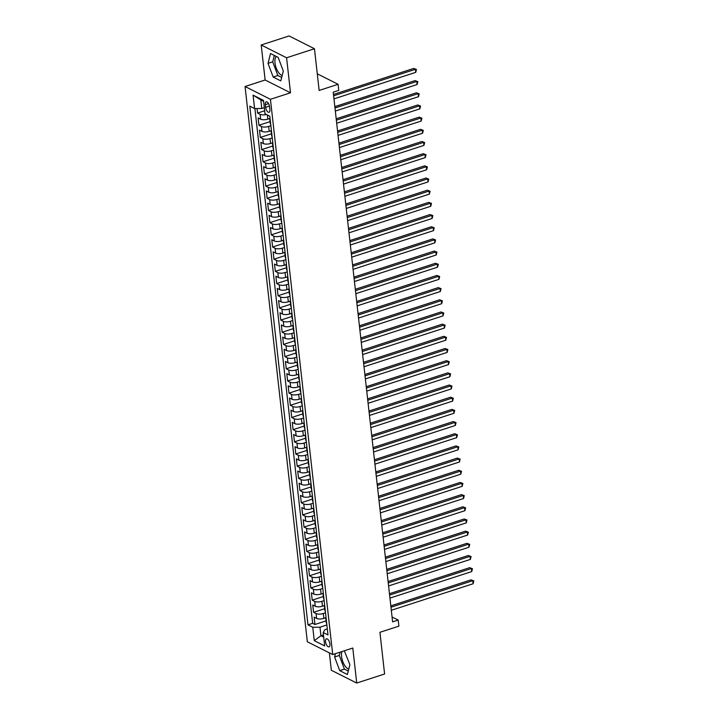 <?xml version="1.0" encoding="UTF-8"?>
<svg xmlns="http://www.w3.org/2000/svg" width="719" height="719" viewBox="0 0 719 719"><rect width="100%" height="100%" fill="white"/><g stroke="black" fill="none" stroke-linecap="round" stroke-linejoin="round"><path stroke-width="1.08" d="M341.974 651.549A10.273 4.674 -108 0 0 341.588 656.609A10.273 4.674 -108 0 0 348.769 669.092M329.913 643.945A4.215 1.914 -108 0 0 326.417 638.832A4.215 1.914 -108 0 0 325.518 641.734A4.215 1.914 -108 0 0 329.014 646.848A4.215 1.914 -108 0 0 329.913 643.945M282.19 75.486A10.273 4.674 72 0 1 275 63.002A10.273 4.674 72 0 1 276.312 56.459M329.383 652.879L331.333 670.261L356.723 683.05L384.602 674.009L379.92 632.298L398.883 626.15L398.2 620.066L392.071 616.974M245.053 86.514L307.337 641.761L332.717 654.551L270.434 99.303L245.053 86.514L265.131 79.998L290.512 92.796L286.584 57.781L261.204 44.991L265.131 79.998M261.204 44.991L289.083 35.95L314.464 48.739L319.146 90.441L338.101 84.294L317.277 73.805M286.584 57.781L314.464 48.739M257.069 108.524L257.582 113.072L264.664 110.771M269.751 118.518L267.836 119.138A5.267 1.923 173.6 0 1 260.629 119.201L258.13 117.943L258.948 125.25L270.065 121.637M271.108 130.696L269.203 131.316A5.267 1.923 -6.4 0 1 261.995 131.379L259.496 130.121L260.314 137.428L271.431 133.815M272.474 142.874L270.569 143.494A5.267 1.923 -6.4 0 1 263.361 143.557L260.853 142.299L261.68 149.597L272.798 145.993M273.84 155.052L271.935 155.672A5.267 1.923 -6.4 0 1 264.727 155.735L262.219 154.468L263.046 161.775L274.164 158.171M275.206 167.221L273.301 167.842A5.267 1.923 -6.4 0 1 266.093 167.913L263.585 166.646L264.412 173.953L275.53 170.349M276.572 179.399L274.667 180.02A5.267 1.923 -6.4 0 1 267.459 180.083L264.952 178.824L265.778 186.131L276.896 182.527M277.938 191.578L276.033 192.198A5.267 1.923 -6.4 0 1 268.825 192.261L266.318 191.002L267.144 198.309L278.262 194.696M279.305 203.756L277.399 204.376A5.267 1.923 -6.4 0 1 270.191 204.439L267.684 203.18L268.511 210.487L279.628 206.874M280.671 215.934L278.765 216.554A5.267 1.923 -6.4 0 1 271.557 216.617L269.05 215.358L269.868 222.656L280.994 219.052M282.037 228.112L280.131 228.732A5.267 1.923 -6.4 0 1 272.923 228.795L270.416 227.528L271.234 234.834L282.36 231.23M283.403 240.281L281.497 240.901A5.267 1.923 -6.4 0 1 274.29 240.973L271.782 239.706L272.6 247.012L283.726 243.408M284.769 252.459L282.855 253.079A5.267 1.923 -6.4 0 1 275.656 253.142L273.148 251.884L273.966 259.191L285.092 255.587M286.135 264.637L284.221 265.257A5.267 1.923 -6.4 0 1 277.022 265.32L274.514 264.062L275.332 271.369L286.459 267.756M287.501 276.815L285.587 277.435A5.267 1.923 -6.4 0 1 278.388 277.498L275.88 276.24L276.698 283.547L287.825 279.934M288.867 288.993L286.953 289.613A5.267 1.923 -6.4 0 1 279.754 289.676L277.246 288.409L278.064 295.716L289.191 292.112M290.233 301.171L288.319 301.791A5.267 1.923 -6.4 0 1 281.12 301.854L278.613 300.587L279.43 307.894L290.557 304.29M291.599 313.34L289.685 313.96A5.267 1.923 -6.4 0 1 282.486 314.032L279.979 312.765L280.796 320.072L291.923 316.468M292.966 325.518L291.051 326.138A5.267 1.923 -6.4 0 1 283.852 326.201L281.345 324.943L282.163 332.25L293.289 328.646M294.332 337.696L292.417 338.316A5.267 1.923 -6.4 0 1 285.218 338.379L282.711 337.121L283.529 344.428L294.655 340.815M295.698 349.874L293.783 350.495A5.267 1.923 -6.4 0 1 286.584 350.557L284.077 349.299L284.895 356.606L296.012 352.993M297.064 362.052L295.149 362.673A5.267 1.923 -6.4 0 1 287.951 362.736L285.443 361.468L286.261 368.775L297.378 365.171M298.43 374.231L296.516 374.851A5.267 1.923 -6.4 0 1 289.317 374.914L286.809 373.646L287.627 380.953L298.745 377.349M299.796 386.4L297.882 387.02A5.267 1.923 -6.4 0 1 290.674 387.092L288.175 385.824L288.993 393.131L300.111 389.527M301.162 398.578L299.248 399.198A5.267 1.923 -6.4 0 1 292.04 399.261L289.541 398.002L290.359 405.309L301.477 401.705M302.528 410.756L300.614 411.376A5.267 1.923 -6.4 0 1 293.406 411.439L290.907 410.181L291.725 417.487L302.843 413.874M303.894 422.934L301.98 423.554A5.267 1.923 -6.4 0 1 294.772 423.617L292.274 422.359L293.091 429.665L304.209 426.052M305.26 435.112L303.346 435.732A5.267 1.923 -6.4 0 1 296.138 435.795L293.64 434.528L294.457 441.834L305.575 438.231M306.627 447.29L304.712 447.91A5.267 1.923 -6.4 0 1 297.504 447.973L295.006 446.706L295.824 454.013L306.941 450.409M307.993 459.459L306.078 460.079A5.267 1.923 -6.4 0 1 298.87 460.151L296.372 458.884L297.19 466.191L308.307 462.587M309.359 471.637L307.444 472.257A5.267 1.923 -6.4 0 1 300.236 472.32L297.738 471.062L298.556 478.369L309.673 474.765M310.725 483.815L308.811 484.435A5.267 1.923 -6.4 0 1 301.603 484.498L299.104 483.24L299.922 490.547L311.039 486.934M312.091 495.993L310.177 496.613A5.267 1.923 -6.4 0 1 302.969 496.676L300.47 495.418L301.288 502.725L312.406 499.112M313.457 508.171L311.543 508.791A5.267 1.923 -6.4 0 1 304.335 508.854L301.836 507.587L302.654 514.894L313.772 511.29M314.814 520.349L312.909 520.969A5.267 1.923 -6.4 0 1 305.701 521.032L303.202 519.765L304.02 527.072L315.138 523.468M316.18 532.518L314.275 533.139A5.267 1.923 -6.4 0 1 307.067 533.21L304.559 531.943L305.386 539.25L316.504 535.646M317.546 544.696L315.641 545.317A5.267 1.923 -6.4 0 1 308.433 545.379L305.926 544.121L306.752 551.428L317.87 547.815M318.912 556.874L317.007 557.495A5.267 1.923 -6.4 0 1 309.799 557.558L307.292 556.299L308.118 563.606L319.236 559.993M320.279 569.053L318.373 569.673A5.267 1.923 -6.4 0 1 311.165 569.736L308.658 568.477L309.485 575.784L320.602 572.171M321.645 581.231L319.739 581.851A5.267 1.923 -6.4 0 1 312.531 581.914L310.024 580.646L310.851 587.953L321.968 584.349M323.011 593.409L321.105 594.029A5.267 1.923 -6.4 0 1 313.897 594.092L311.39 592.824L312.217 600.131L323.334 596.527M324.377 605.578L322.472 606.198A5.267 1.923 -6.4 0 1 315.264 606.27L312.756 605.003L313.574 612.309L324.7 608.705M338.101 84.294L338.784 90.378L333.212 92.194L392.619 621.872L398.2 620.066M265.338 104.659L265.644 107.338A4.08 1.86 -108 0 0 269.032 112.299A4.08 1.86 -108 0 0 269.895 109.486L269.598 106.807A4.08 1.86 -108 0 0 266.21 101.855A4.08 1.86 -108 0 0 265.338 104.659L268.564 103.617M327.316 628.909L324.907 629.691L323.191 632.522L327.99 634.94L269.814 116.217L265.005 113.8L263.505 100.408L253.079 95.151L254.58 108.542L249.781 106.124L307.966 624.847L312.765 627.265L319.973 627.202L320.926 635.731L323.712 637.133M323.191 632.522L324.691 645.914L314.266 640.665L312.765 627.265M325.509 612.786L323.289 613.505A5.267 1.923 173.6 0 1 316.081 613.568L313.574 612.309M325.743 617.756L323.838 618.376L323.289 613.505M324.143 600.608L321.923 601.327A5.267 1.923 173.6 0 1 314.715 601.399L312.217 600.131M322.777 588.43L320.557 589.158A5.267 1.923 173.6 0 1 313.349 589.221L310.851 587.953M321.411 576.261L319.191 576.98A5.267 1.923 173.6 0 1 311.983 577.042L309.485 575.784M320.045 564.082L317.825 564.801A5.267 1.923 173.6 0 1 310.617 564.864L308.118 563.606M318.679 551.904L316.459 552.623A5.267 1.923 173.6 0 1 309.251 552.686L306.752 551.428M317.313 539.726L315.093 540.445A5.267 1.923 173.6 0 1 307.885 540.508L305.386 539.25M315.947 527.548L313.727 528.267A5.267 1.923 173.6 0 1 306.519 528.339L304.02 527.072M314.58 515.37L312.361 516.098A5.267 1.923 173.6 0 1 305.153 516.161L302.654 514.894M313.214 503.201L310.994 503.92A5.267 1.923 173.6 0 1 303.786 503.983L301.288 502.725M311.848 491.023L309.628 491.742A5.267 1.923 173.6 0 1 302.42 491.805L299.922 490.547M310.482 478.845L308.262 479.564A5.267 1.923 173.6 0 1 301.054 479.627L298.556 478.369M309.116 466.667L306.896 467.386A5.267 1.923 173.6 0 1 299.688 467.449L297.19 466.191M307.75 454.489L305.53 455.208A5.267 1.923 173.6 0 1 298.322 455.28L295.824 454.013M306.384 442.311L304.164 443.039A5.267 1.923 173.6 0 1 296.965 443.102L294.457 441.834M305.018 430.142L302.798 430.861A5.267 1.923 173.6 0 1 295.599 430.924L293.091 429.665M303.652 417.964L301.432 418.683A5.267 1.923 173.6 0 1 294.233 418.746L291.725 417.487M302.295 405.786L300.066 406.505A5.267 1.923 173.6 0 1 292.867 406.568L290.359 405.309M300.928 393.608L298.7 394.327A5.267 1.923 173.6 0 1 291.501 394.389L288.993 393.131M299.562 381.43L297.333 382.149A5.267 1.923 173.6 0 1 290.134 382.22L287.627 380.953M298.196 369.251L295.967 369.979A5.267 1.923 173.6 0 1 288.768 370.042L286.261 368.775M296.83 357.082L294.601 357.801A5.267 1.923 173.6 0 1 287.402 357.864L284.895 356.606M295.464 344.904L293.235 345.623A5.267 1.923 173.6 0 1 286.036 345.686L283.529 344.428M294.098 332.726L291.869 333.445A5.267 1.923 173.6 0 1 284.67 333.508L282.163 332.25M292.732 320.548L290.512 321.267A5.267 1.923 173.6 0 1 283.304 321.33L280.796 320.072M291.366 308.37L289.146 309.089A5.267 1.923 173.6 0 1 281.938 309.161L279.43 307.894M290 296.192L287.78 296.92A5.267 1.923 173.6 0 1 280.572 296.983L278.064 295.716M288.634 284.023L286.414 284.742A5.267 1.923 173.6 0 1 279.206 284.805L276.698 283.547M287.267 271.845L285.048 272.564A5.267 1.923 173.6 0 1 277.84 272.627L275.332 271.369M285.901 259.667L283.681 260.386A5.267 1.923 173.6 0 1 276.473 260.449L273.966 259.191M284.535 247.489L282.315 248.208A5.267 1.923 173.6 0 1 275.107 248.271L272.6 247.012M283.169 235.311L280.949 236.03A5.267 1.923 173.6 0 1 273.741 236.102L271.234 234.834M281.803 223.133L279.583 223.861A5.267 1.923 173.6 0 1 272.375 223.924L269.868 222.656M280.437 210.964L278.217 211.683A5.267 1.923 173.6 0 1 271.009 211.745L268.511 210.487M279.071 198.786L276.851 199.505A5.267 1.923 173.6 0 1 269.643 199.567L267.144 198.309M277.705 186.607L275.485 187.326A5.267 1.923 173.6 0 1 268.277 187.389L265.778 186.131M276.339 174.429L274.119 175.148A5.267 1.923 173.6 0 1 266.911 175.211L264.412 173.953M274.973 162.251L272.753 162.97A5.267 1.923 173.6 0 1 265.545 163.042L263.046 161.775M273.606 150.073L271.387 150.801A5.267 1.923 173.6 0 1 264.179 150.864L261.68 149.597M272.24 137.904L270.02 138.623A5.267 1.923 173.6 0 1 262.812 138.686L260.314 137.428M270.874 125.726L268.654 126.445A5.267 1.923 173.6 0 1 261.446 126.508L258.948 125.25M266.416 114.51A5.267 1.923 173.6 0 1 260.08 114.33L257.582 113.072M254.903 108.542L312.648 623.328L314.94 624.487L326.067 620.874M323.838 618.376A5.267 1.923 -6.4 0 1 316.63 618.439L314.122 617.181L314.94 624.487M270.712 124.243A5.267 1.923 173.6 0 1 270.29 123.596L269.742 118.725A5.267 1.923 173.6 0 1 270.011 118.006M270.164 119.372A5.267 1.923 173.6 0 1 269.742 118.725M263.612 101.361L260.826 99.959L261.788 108.479L254.58 108.542M264.322 107.661L261.788 108.479M290.512 92.796L270.434 99.303M356.723 683.05L352.795 648.044L332.717 654.551M323.46 634.904L320.926 635.731L314.266 640.665M326.875 624.964L319.973 627.202M271.53 131.55A5.267 1.923 173.6 0 1 271.108 130.903A5.267 1.923 173.6 0 1 271.378 130.175M271.108 130.903L271.647 135.774A5.267 1.923 -6.4 0 0 272.079 136.421M272.896 143.728A5.267 1.923 173.6 0 1 272.474 143.081A5.267 1.923 173.6 0 1 272.744 142.353M272.474 143.081L273.013 147.952A5.267 1.923 -6.4 0 0 273.445 148.599M274.263 155.906A5.267 1.923 173.6 0 1 273.84 155.259A5.267 1.923 173.6 0 1 274.11 154.531M273.84 155.259L274.379 160.13A5.267 1.923 -6.4 0 0 274.811 160.777M275.629 168.084A5.267 1.923 173.6 0 1 275.206 167.437A5.267 1.923 173.6 0 1 275.476 166.709M275.206 167.437L275.745 172.299A5.267 1.923 -6.4 0 0 276.177 172.946M276.995 180.253A5.267 1.923 173.6 0 1 276.572 179.606A5.267 1.923 173.6 0 1 276.842 178.887M276.572 179.606L277.112 184.477A5.267 1.923 -6.4 0 0 277.543 185.125M278.361 192.431A5.267 1.923 173.6 0 1 277.938 191.784A5.267 1.923 173.6 0 1 278.208 191.065M277.938 191.784L278.478 196.655A5.267 1.923 -6.4 0 0 278.909 197.303M279.727 204.609A5.267 1.923 173.6 0 1 279.305 203.962A5.267 1.923 173.6 0 1 279.574 203.234M279.305 203.962L279.844 208.834A5.267 1.923 -6.4 0 0 280.275 209.481M281.093 216.787A5.267 1.923 173.6 0 1 280.662 216.14A5.267 1.923 173.6 0 1 280.94 215.412M280.662 216.14L281.21 221.012A5.267 1.923 -6.4 0 0 281.641 221.659M282.459 228.966A5.267 1.923 173.6 0 1 282.028 228.318A5.267 1.923 173.6 0 1 282.306 227.59M282.028 228.318L282.576 233.19A5.267 1.923 -6.4 0 0 282.998 233.837M283.825 241.144A5.267 1.923 173.6 0 1 283.394 240.497A5.267 1.923 173.6 0 1 283.672 239.769M283.394 240.497L283.942 245.359A5.267 1.923 -6.4 0 0 284.365 246.006M285.191 253.313A5.267 1.923 173.6 0 1 284.76 252.666A5.267 1.923 173.6 0 1 285.039 251.947M284.76 252.666L285.308 257.537A5.267 1.923 -6.4 0 0 285.731 258.184M286.557 265.491A5.267 1.923 173.6 0 1 286.126 264.844A5.267 1.923 173.6 0 1 286.396 264.125M286.126 264.844L286.674 269.715A5.267 1.923 -6.4 0 0 287.097 270.362M287.924 277.669A5.267 1.923 173.6 0 1 287.492 277.022A5.267 1.923 173.6 0 1 287.762 276.294M287.492 277.022L288.04 281.893A5.267 1.923 -6.4 0 0 288.463 282.54M289.29 289.847A5.267 1.923 173.6 0 1 288.858 289.2A5.267 1.923 173.6 0 1 289.128 288.472M288.858 289.2L289.406 294.071A5.267 1.923 -6.4 0 0 289.829 294.718M290.656 302.025A5.267 1.923 173.6 0 1 290.224 301.378A5.267 1.923 173.6 0 1 290.494 300.65M290.224 301.378L290.773 306.249A5.267 1.923 -6.4 0 0 291.195 306.896M292.013 314.194A5.267 1.923 173.6 0 1 291.59 313.556A5.267 1.923 173.6 0 1 291.86 312.828M291.59 313.556L292.139 318.418A5.267 1.923 -6.4 0 0 292.561 319.065M293.379 326.372A5.267 1.923 173.6 0 1 292.957 325.725A5.267 1.923 173.6 0 1 293.226 325.006M292.957 325.725L293.505 330.596A5.267 1.923 -6.4 0 0 293.927 331.243M294.745 338.55A5.267 1.923 173.6 0 1 294.323 337.903A5.267 1.923 173.6 0 1 294.592 337.184M294.323 337.903L294.871 342.774A5.267 1.923 -6.4 0 0 295.293 343.421M296.111 350.728A5.267 1.923 173.6 0 1 295.689 350.081A5.267 1.923 173.6 0 1 295.958 349.353M295.689 350.081L296.237 354.952A5.267 1.923 -6.4 0 0 296.659 355.599M297.477 362.906A5.267 1.923 173.6 0 1 297.055 362.259A5.267 1.923 173.6 0 1 297.324 361.531M297.055 362.259L297.603 367.13A5.267 1.923 -6.4 0 0 298.026 367.777M298.843 375.084A5.267 1.923 173.6 0 1 298.421 374.437A5.267 1.923 173.6 0 1 298.691 373.709M298.421 374.437L298.969 379.308A5.267 1.923 -6.4 0 0 299.392 379.956M300.209 387.253A5.267 1.923 173.6 0 1 299.787 386.615A5.267 1.923 173.6 0 1 300.057 385.887M299.787 386.615L300.335 391.478A5.267 1.923 -6.4 0 0 300.758 392.125M301.576 399.431A5.267 1.923 173.6 0 1 301.153 398.784A5.267 1.923 173.6 0 1 301.423 398.065M301.153 398.784L301.701 403.656A5.267 1.923 -6.4 0 0 302.124 404.303M302.942 411.61A5.267 1.923 173.6 0 1 302.519 410.962A5.267 1.923 173.6 0 1 302.789 410.243M302.519 410.962L303.067 415.834A5.267 1.923 -6.4 0 0 303.49 416.481M304.308 423.788A5.267 1.923 173.6 0 1 303.885 423.14A5.267 1.923 173.6 0 1 304.155 422.413M303.885 423.14L304.434 428.012A5.267 1.923 -6.4 0 0 304.856 428.659M305.674 435.966A5.267 1.923 173.6 0 1 305.251 435.319A5.267 1.923 173.6 0 1 305.521 434.591M305.251 435.319L305.8 440.19A5.267 1.923 -6.4 0 0 306.222 440.837M307.04 448.144A5.267 1.923 173.6 0 1 306.618 447.497A5.267 1.923 173.6 0 1 306.887 446.769M306.618 447.497L307.166 452.368A5.267 1.923 -6.4 0 0 307.588 453.015M308.406 460.313A5.267 1.923 173.6 0 1 307.984 459.675A5.267 1.923 173.6 0 1 308.253 458.947M307.984 459.675L308.532 464.537A5.267 1.923 -6.4 0 0 308.954 465.184M309.772 472.491A5.267 1.923 173.6 0 1 309.35 471.844A5.267 1.923 173.6 0 1 309.619 471.125M309.35 471.844L309.898 476.715A5.267 1.923 -6.4 0 0 310.32 477.362M311.138 484.669A5.267 1.923 173.6 0 1 310.716 484.022A5.267 1.923 173.6 0 1 310.985 483.303M310.716 484.022L311.264 488.893A5.267 1.923 -6.4 0 0 311.687 489.54M312.504 496.847A5.267 1.923 173.6 0 1 312.082 496.2A5.267 1.923 173.6 0 1 312.352 495.472M312.082 496.2L312.63 501.071A5.267 1.923 -6.4 0 0 313.053 501.718M313.87 509.025A5.267 1.923 173.6 0 1 313.448 508.378A5.267 1.923 173.6 0 1 313.718 507.65M313.448 508.378L313.996 513.249A5.267 1.923 -6.4 0 0 314.419 513.896M315.237 521.203A5.267 1.923 173.6 0 1 314.814 520.556A5.267 1.923 173.6 0 1 315.084 519.828M314.814 520.556L315.353 525.427A5.267 1.923 -6.4 0 0 315.785 526.074M316.603 533.372A5.267 1.923 173.6 0 1 316.18 532.734A5.267 1.923 173.6 0 1 316.45 532.006M316.18 532.734L316.719 537.596A5.267 1.923 -6.4 0 0 317.151 538.243M317.969 545.55A5.267 1.923 173.6 0 1 317.546 544.903A5.267 1.923 173.6 0 1 317.816 544.184M317.546 544.903L318.086 549.774A5.267 1.923 -6.4 0 0 318.517 550.421M319.335 557.728A5.267 1.923 173.6 0 1 318.912 557.081A5.267 1.923 173.6 0 1 319.182 556.362M318.912 557.081L319.452 561.952A5.267 1.923 -6.4 0 0 319.883 562.6M320.701 569.906A5.267 1.923 173.6 0 1 320.279 569.259A5.267 1.923 173.6 0 1 320.548 568.531M320.279 569.259L320.818 574.13A5.267 1.923 -6.4 0 0 321.249 574.778M322.067 582.084A5.267 1.923 173.6 0 1 321.645 581.437A5.267 1.923 173.6 0 1 321.914 580.709M321.645 581.437L322.184 586.309A5.267 1.923 -6.4 0 0 322.615 586.956M323.433 594.262A5.267 1.923 173.6 0 1 323.011 593.615A5.267 1.923 173.6 0 1 323.28 592.887M323.011 593.615L323.55 598.487A5.267 1.923 -6.4 0 0 323.981 599.134M324.799 606.432A5.267 1.923 173.6 0 1 324.368 605.784A5.267 1.923 173.6 0 1 324.646 605.065M324.368 605.784L324.916 610.656A5.267 1.923 -6.4 0 0 325.348 611.303M326.165 618.61A5.267 1.923 173.6 0 1 325.734 617.963A5.267 1.923 173.6 0 1 326.013 617.244M312.648 623.328L307.966 624.847M325.734 617.963L326.282 622.834A5.267 1.923 -6.4 0 0 326.705 623.481M260.826 99.959L253.079 95.151M268.025 63.371L273.166 77.041L280.805 80.896L283.313 71.073L278.172 57.394L270.524 53.539L268.025 63.371L272.708 61.843L277.849 75.522L281.686 77.454M335.449 653.67L334.605 656.977L339.745 670.647L347.394 674.503L349.892 664.68L344.329 650.785M274.334 55.462L272.708 61.843M277.849 75.522L273.166 77.041M340.132 652.151L339.287 655.458L344.428 669.128L348.266 671.061M344.428 669.128L339.745 670.647M339.287 655.458L334.605 656.977M333.616 95.825L415.411 69.294L415.753 72.34L333.958 98.871M333.463 94.459L413.695 68.431L416.445 69.482L415.753 72.34M413.695 68.431L416.445 69.482M334.982 108.003L416.777 81.472L417.119 84.518L335.324 111.05M334.829 106.637L415.061 80.609L417.811 81.651L417.119 84.518M415.061 80.609L417.811 81.651M336.348 120.181L418.143 93.65L418.485 96.697L336.69 123.228M336.195 118.806L416.427 92.787L419.177 93.83L418.485 96.697M416.427 92.787L419.177 93.83M337.714 132.359L419.51 105.828L419.851 108.866L338.056 135.397M337.562 130.984L417.793 104.965L420.543 106.008L419.851 108.866M417.793 104.965L420.543 106.008M339.08 144.537L420.867 117.997L421.208 121.044L339.422 147.575M338.928 143.162L419.159 117.134L421.909 118.186L421.208 121.044M419.159 117.134L421.909 118.186M340.447 156.706L422.233 130.175L422.574 133.222L340.788 159.753M340.294 155.34L420.525 129.312L423.275 130.364L422.574 133.222M420.525 129.312L423.275 130.364M341.813 168.884L423.599 142.353L423.94 145.4L342.154 171.931M341.66 167.518L421.891 141.49L424.641 142.542L423.94 145.4M421.891 141.49L424.641 142.542M343.179 181.062L424.965 154.531L425.306 157.578L343.52 184.109M343.026 179.696L423.257 153.668L426.008 154.711L425.306 157.578M423.257 153.668L426.008 154.711M344.545 193.24L426.331 166.709L426.673 169.756L344.886 196.287M344.392 191.865L424.623 165.846L427.374 166.889L426.673 169.756M424.623 165.846L427.374 166.889M345.911 205.418L427.697 178.887L428.039 181.925L346.252 208.456M345.758 204.043L425.981 178.024L428.74 179.067L428.039 181.925M425.981 178.024L428.74 179.067M347.277 217.596L429.063 191.056L429.405 194.103L347.619 220.634M347.124 216.221L427.347 190.193L430.106 191.245L429.405 194.103M427.347 190.193L430.106 191.245M348.643 229.765L430.429 203.234L430.771 206.281L348.985 232.812M348.49 228.399L428.713 202.372L431.472 203.423L430.771 206.281M428.713 202.372L431.472 203.423M350.009 241.944L431.795 215.412L432.137 218.459L350.351 244.99M349.856 240.577L430.079 214.55L432.838 215.601L432.137 218.459M430.079 214.55L432.838 215.601M351.375 254.122L433.162 227.59L433.503 230.637L351.717 257.168M351.223 252.755L431.445 226.728L434.204 227.77L433.503 230.637M431.445 226.728L434.204 227.77M352.741 266.3L434.528 239.769L434.869 242.815L353.083 269.346M352.589 264.925L432.811 238.906L435.57 239.948L434.869 242.815M432.811 238.906L435.57 239.948M354.108 278.478L435.894 251.947L436.235 254.984L354.449 281.515M353.955 277.103L434.177 251.075L436.936 252.126L436.235 254.984M434.177 251.075L436.936 252.126M355.474 290.656L437.26 264.116L437.601 267.162L355.815 293.694M355.312 289.281L435.543 263.253L438.302 264.304L437.601 267.162M435.543 263.253L438.302 264.304M356.84 302.825L438.626 276.294L438.967 279.34L357.181 305.872M356.678 301.459L436.909 275.431L439.668 276.482L438.967 279.34M436.909 275.431L439.668 276.482M358.206 315.003L439.992 288.472L440.334 291.519L358.547 318.05M358.044 313.637L438.275 287.609L441.035 288.661L440.334 291.519M438.275 287.609L441.035 288.661M359.563 327.181L441.358 300.65L441.7 303.697L359.904 330.228M359.41 325.815L439.642 299.787L442.392 300.83L441.7 303.697M439.642 299.787L442.392 300.83M360.929 339.359L442.724 312.828L443.066 315.875L361.271 342.406M360.776 337.984L441.008 311.965L443.758 313.008L443.066 315.875M441.008 311.965L443.758 313.008M362.295 351.537L444.09 325.006L444.432 328.044L362.637 354.575M362.142 350.162L442.374 324.134L445.124 325.186L444.432 328.044M442.374 324.134L445.124 325.186M363.661 363.715L445.456 337.175L445.798 340.222L364.003 366.753M363.508 362.34L443.74 336.312L446.49 337.364L445.798 340.222M443.74 336.312L446.49 337.364M365.027 375.884L446.823 349.353L447.164 352.4L365.369 378.931M364.875 374.518L445.106 348.49L447.856 349.542L447.164 352.4M445.106 348.49L447.856 349.542M366.393 388.062L448.189 361.531L448.53 364.578L366.735 391.109M366.241 386.696L446.472 360.668L449.222 361.72L448.53 364.578M446.472 360.668L449.222 361.72M367.76 400.24L449.555 373.709L449.896 376.756L368.101 403.287M367.607 398.874L447.838 372.846L450.588 373.889L449.896 376.756M447.838 372.846L450.588 373.889M369.126 412.418L450.921 385.887L451.262 388.934L369.467 415.465M368.973 411.043L449.204 385.024L451.954 386.067L451.262 388.934M449.204 385.024L451.954 386.067M370.492 424.596L452.287 398.065L452.628 401.103L370.833 427.634M370.339 423.221L450.57 397.194L453.321 398.245L452.628 401.103M450.57 397.194L453.321 398.245M371.858 436.775L453.653 410.234L453.995 413.281L372.199 439.812M371.705 435.399L451.936 409.372L454.687 410.423L453.995 413.281M451.936 409.372L454.687 410.423M373.224 448.944L455.019 422.413L455.361 425.459L373.565 451.99M373.071 447.578L453.303 421.55L456.053 422.601L455.361 425.459M453.303 421.55L456.053 422.601M374.59 461.122L456.385 434.591L456.727 437.637L374.932 464.168M374.437 459.756L454.669 433.728L457.419 434.779L456.727 437.637M454.669 433.728L457.419 434.779M375.956 473.3L457.751 446.769L458.093 449.815L376.298 476.346M375.803 471.934L456.035 445.906L458.785 446.948L458.093 449.815M456.035 445.906L458.785 446.948M377.322 485.478L459.117 458.947L459.459 461.993L377.664 488.525M377.169 484.103L457.401 458.084L460.151 459.126L459.459 461.993M457.401 458.084L460.151 459.126M378.688 497.656L460.484 471.125L460.825 474.163L379.03 500.694M378.536 496.281L458.767 470.253L461.517 471.305L460.825 474.163M458.767 470.253L461.517 471.305M380.054 509.834L461.85 483.294L462.191 486.341L380.396 512.872M379.902 508.459L460.133 482.431L462.883 483.483L462.191 486.341M460.133 482.431L462.883 483.483M381.421 522.003L463.216 495.472L463.557 498.519L381.762 525.05M381.268 520.637L461.499 494.609L464.249 495.661L463.557 498.519M461.499 494.609L464.249 495.661M382.787 534.181L464.573 507.65L464.914 510.697L383.128 537.228M382.634 532.815L462.865 506.787L465.615 507.839L464.914 510.697M462.865 506.787L465.615 507.839M384.153 546.359L465.939 519.828L466.28 522.875L384.494 549.406M384 544.993L464.231 518.965L466.982 520.008L466.28 522.875M464.231 518.965L466.982 520.008M385.519 558.537L467.305 532.006L467.647 535.053L385.86 561.584M385.366 557.162L465.597 531.143L468.348 532.186L467.647 535.053M465.597 531.143L468.348 532.186M386.885 570.715L468.671 544.184L469.013 547.222L387.226 573.753M386.732 569.34L466.964 543.312L469.714 544.364L469.013 547.222M466.964 543.312L469.714 544.364M388.251 582.893L470.037 556.353L470.379 559.4L388.593 585.931M388.098 581.518L468.33 555.49L471.08 556.542L470.379 559.4M468.33 555.49L471.08 556.542M389.617 595.062L471.403 568.531L471.745 571.578L389.959 598.109M389.464 593.696L469.687 567.668L472.446 568.72L471.745 571.578M469.687 567.668L472.446 568.72M390.983 607.24L472.769 580.709L473.111 583.756L391.325 610.287M390.83 605.874L471.053 579.847L473.812 580.898L473.111 583.756M471.053 579.847L473.812 580.898M322.472 606.198L321.923 601.327M321.105 594.029L320.557 589.158M319.739 581.851L319.191 576.98M318.373 569.673L317.825 564.801M317.007 557.495L316.459 552.623M315.641 545.317L315.093 540.445M314.275 533.139L313.727 528.267M312.909 520.969L312.361 516.098M311.543 508.791L310.994 503.92M310.177 496.613L309.628 491.742M308.811 484.435L308.262 479.564M307.444 472.257L306.896 467.386M306.078 460.079L305.53 455.208M304.712 447.91L304.164 443.039M303.346 435.732L302.798 430.861M301.98 423.554L301.432 418.683M300.614 411.376L300.066 406.505M299.248 399.198L298.7 394.327M297.882 387.02L297.333 382.149M296.516 374.851L295.967 369.979M295.149 362.673L294.601 357.801M293.783 350.495L293.235 345.623M292.417 338.316L291.869 333.445M291.051 326.138L290.512 321.267M289.685 313.96L289.146 309.089M288.319 301.791L287.78 296.92M286.953 289.613L286.414 284.742M285.587 277.435L285.048 272.564M284.221 265.257L283.681 260.386M282.855 253.079L282.315 248.208M281.497 240.901L280.949 236.03M280.131 228.732L279.583 223.861M278.765 216.554L278.217 211.683M277.399 204.376L276.851 199.505M276.033 192.198L275.485 187.326M274.667 180.02L274.119 175.148M273.301 167.842L272.753 162.97M271.935 155.672L271.387 150.801M270.569 143.494L270.02 138.623M269.203 131.316L268.654 126.445M267.836 119.138L267.369 114.986M260.629 119.201L260.08 114.33M316.63 618.439L316.081 613.568M315.264 606.27L314.715 601.399M313.897 594.092L313.349 589.221M312.531 581.914L311.983 577.042M311.165 569.736L310.617 564.864M309.799 557.558L309.251 552.686M308.433 545.379L307.885 540.508M307.067 533.21L306.519 528.339M305.701 521.032L305.153 516.161M304.335 508.854L303.786 503.983M302.969 496.676L302.42 491.805M301.603 484.498L301.054 479.627M300.236 472.32L299.688 467.449M298.87 460.151L298.322 455.28M297.504 447.973L296.965 443.102M296.138 435.795L295.599 430.924M294.772 423.617L294.233 418.746M293.406 411.439L292.867 406.568M292.04 399.261L291.501 394.389M290.674 387.092L290.134 382.22M289.317 374.914L288.768 370.042M287.951 362.736L287.402 357.864M286.584 350.557L286.036 345.686M285.218 338.379L284.67 333.508M283.852 326.201L283.304 321.33M282.486 314.032L281.938 309.161M281.12 301.854L280.572 296.983M279.754 289.676L279.206 284.805M278.388 277.498L277.84 272.627M277.022 265.32L276.473 260.449M275.656 253.142L275.107 248.271M274.29 240.973L273.741 236.102M272.923 228.795L272.375 223.924M271.557 216.617L271.009 211.745M270.191 204.439L269.643 199.567M268.825 192.261L268.277 187.389M267.459 180.083L266.911 175.211M266.093 167.913L265.545 163.042M264.727 155.735L264.179 150.864M263.361 143.557L262.812 138.686M261.995 131.379L261.446 126.508M269.481 106.097L265.644 107.338"/></g></svg>
